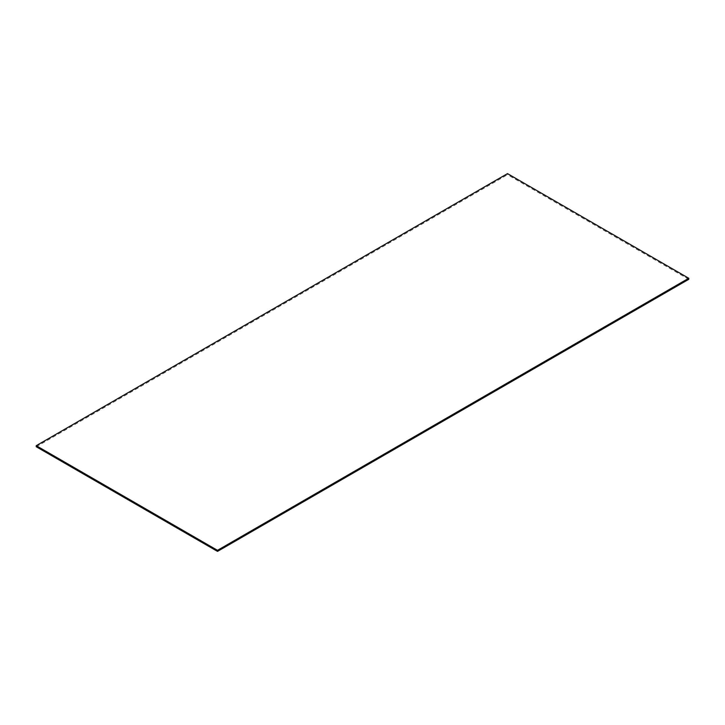 <?xml version="1.0" encoding="UTF-8"?>
<svg xmlns="http://www.w3.org/2000/svg" width="725" height="725" viewBox="0 0 725 725"><rect width="100%" height="100%" fill="white"/><g stroke="black" fill="none" stroke-linecap="round" stroke-linejoin="round"><path stroke-width="0.54" stroke-dasharray="3.62 2.72" d="M688.75 279.306L507.5 174.662L507.5 173.619M36.25 446.736L507.5 174.662"/><path stroke-width="1.09" d="M217.5 551.381L688.75 279.306L688.75 278.264L507.5 173.619L36.25 445.694L217.5 550.338L217.5 551.381L36.25 446.736L36.25 445.694M688.75 278.264L217.5 550.338"/></g></svg>
